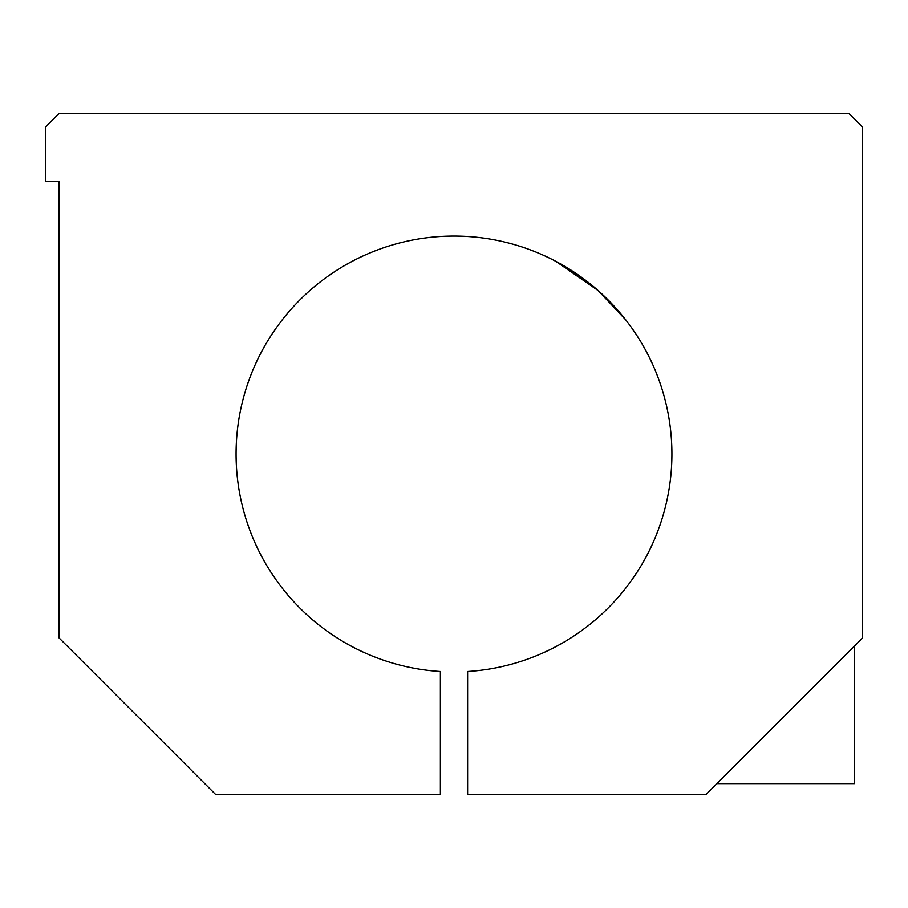 <?xml version="1.0" encoding="UTF-8"?>
<svg xmlns="http://www.w3.org/2000/svg" width="908" height="908" viewBox="0 0 908 908"><rect width="100%" height="100%" fill="white"/><g stroke="black" fill="none" stroke-linecap="round" stroke-linejoin="round"><path stroke-width="1.36" d="M467.62 671.489A217.92 217.92 0 0 0 671.727 444.92A217.92 217.92 0 0 0 449.46 236.125A217.92 217.92 0 0 0 236.08 454A217.92 217.92 0 0 1 449.46 236.125A217.92 217.92 0 0 1 671.727 444.92A217.92 217.92 0 0 1 467.62 671.489L467.62 794.5L467.62 671.489M559.589 263.365L598.145 290.56L625.601 319.684M862.6 637.87L705.97 794.5L467.62 794.5L705.97 794.5L862.6 637.87L862.6 127.12L862.6 637.87M440.38 671.489L440.38 794.5L215.65 794.5L59.02 637.87L59.02 181.6L59.02 637.87L215.65 794.5L440.38 794.5L440.38 671.489A217.92 217.92 0 0 1 236.08 454A217.92 217.92 0 0 0 440.38 671.489M59.02 113.5L848.98 113.5L59.02 113.5L45.4 127.12L45.4 181.6L59.02 181.6L45.4 181.6L45.4 127.12L59.02 113.5M862.6 127.12L848.98 113.5L862.6 127.12M625.725 319.843L598.145 290.56L555.798 261.322M853.066 647.404L854.644 647.404L854.644 783.604L716.866 783.604"/></g></svg>
